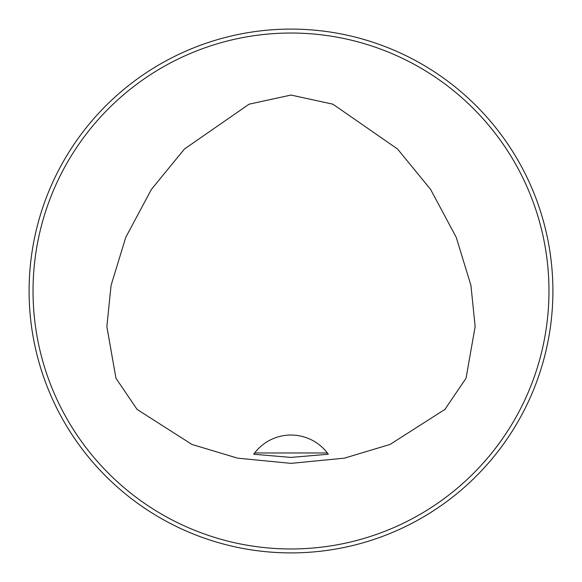 <?xml version="1.0" encoding="UTF-8"?>
<svg xmlns="http://www.w3.org/2000/svg" width="582" height="582" viewBox="0 0 582 582"><rect width="100%" height="100%" fill="white"/><g stroke="black" fill="none" stroke-linecap="round" stroke-linejoin="round"><path stroke-width="0.87" d="M29.1 291A261.9 261.9 0 0 1 291 29.1A261.9 261.9 0 0 1 552.9 291A261.9 261.9 0 0 1 291 552.9A261.9 261.9 0 0 1 29.1 291M367.962 541.333L368.602 541.136M541.406 367.737L540.125 371.796L541.406 367.737M541.406 214.263L540.125 210.204L541.406 214.263M367.737 40.594L371.796 41.875L367.737 40.594M214.038 40.667L213.398 40.864M40.594 214.263L41.875 210.204L40.594 214.263M40.594 367.737L41.875 371.796L40.594 367.737M214.263 541.406L210.204 540.125L214.263 541.406M291 457.416L253.701 454.244L254.64 452.971L327.36 452.971L328.299 454.244L291 457.416M254.64 452.971A45.833 45.833 0 0 1 327.36 452.971M291 95.062L249.111 104.178L184.465 148.999L151.385 189.434L125.77 237.325L111.075 285.369L106.848 326.567L115.964 378.264L137.105 409.43L191.951 444.444L237.645 458.165L291 463.367L344.355 458.165L390.049 444.444L444.895 409.43L466.037 378.264L475.152 326.567L470.925 285.369L456.23 237.325L430.615 189.434L397.535 148.999L332.889 104.178L291 95.062M548.971 291A257.972 257.972 0 0 0 162.014 67.592A257.972 257.972 0 0 0 162.014 514.408A257.972 257.972 0 0 0 548.971 291M327.608 453.305A45.833 45.833 0 0 1 327.986 453.807"/></g></svg>
